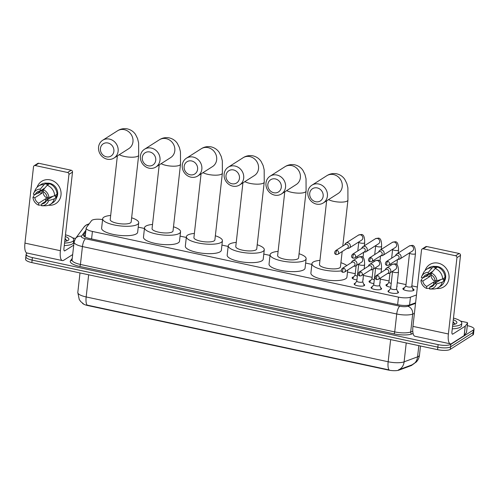 <?xml version="1.0" encoding="UTF-8"?>
<svg xmlns="http://www.w3.org/2000/svg" width="499" height="499" viewBox="0 0 499 499"><rect width="100%" height="100%" fill="white"/><g stroke="black" fill="none" stroke-linecap="round" stroke-linejoin="round"><path stroke-width="0.75" d="M363.671 284.112A5.277 1.497 -173.6 0 1 364.65 285.141A5.277 1.497 -173.6 0 1 364.301 285.596A5.277 1.497 -173.6 0 1 358.363 285.921A5.277 1.497 -173.6 0 1 354.171 283.962A5.277 1.497 -173.6 0 1 354.521 283.501A5.277 1.497 -173.6 0 1 355.35 283.176M380.6 287.742A5.277 1.497 -173.6 0 1 381.579 288.771A5.277 1.497 -173.6 0 1 381.224 289.233A5.277 1.497 -173.6 0 1 375.285 289.551A5.277 1.497 -173.6 0 1 371.094 287.592A5.277 1.497 -173.6 0 1 371.449 287.131A5.277 1.497 -173.6 0 1 372.279 286.813M397.522 291.372A5.277 1.497 -173.6 0 1 398.501 292.402A5.277 1.497 -173.6 0 1 398.152 292.863A5.277 1.497 -173.6 0 1 392.214 293.181A5.277 1.497 -173.6 0 1 388.022 291.229A5.277 1.497 -173.6 0 1 388.372 290.767A5.277 1.497 -173.6 0 1 389.201 290.443M356.941 279.951A5.608 1.591 -173.6 0 1 352.113 277.818A5.608 1.591 -173.6 0 1 352.487 277.325A5.608 1.591 -173.6 0 1 353.741 276.901M373.863 283.588A5.608 1.591 -173.6 0 1 369.035 281.448A5.608 1.591 -173.6 0 1 369.41 280.962A5.608 1.591 -173.6 0 1 370.67 280.538M390.792 287.218A5.608 1.591 -173.6 0 1 385.964 285.079A5.608 1.591 -173.6 0 1 386.338 284.592A5.608 1.591 -173.6 0 1 387.592 284.168M412.648 288.709A5.608 1.591 -173.6 0 1 414.039 289.963A5.608 1.591 -173.6 0 1 413.665 290.455A5.608 1.591 -173.6 0 1 407.346 290.792A5.608 1.591 -173.6 0 1 402.886 288.715A5.608 1.591 -173.6 0 1 403.261 288.222A5.608 1.591 -173.6 0 1 404.521 287.798M82.397 303.13A8.901 2.526 6.4 0 0 87.88 305.575L388.291 370.04A8.901 2.526 6.4 0 0 399.063 370.096L411.139 365.617A8.901 2.526 6.4 0 0 411.818 365.293A8.901 2.526 6.4 0 0 412.361 364.713M102.588 219.566A9.886 2.807 6.4 0 0 91.523 220.67L86.339 227.638A9.886 2.807 6.4 0 0 86.159 228.08A9.886 2.807 6.4 0 0 92.427 231.449L398.476 297.123A9.886 2.807 6.4 0 0 410.44 297.192L416.472 294.953M417.364 287.037L411.837 285.852M406.011 284.598L397.266 282.727M389.083 280.968L380.344 279.091M372.16 277.338L363.415 275.46M355.232 273.702L347.497 272.042M311.869 264.401L305.644 263.06M270.015 255.419L263.79 254.078M228.162 246.437L221.936 245.096M186.308 237.455L180.083 236.121M144.448 228.473L138.223 227.139M396.917 285.84A5.608 1.591 -173.6 0 1 397.117 286.332A5.608 1.591 -173.6 0 1 396.811 286.775M379.995 282.203A5.608 1.591 -173.6 0 1 380.188 282.702A5.608 1.591 -173.6 0 1 379.889 283.139M363.066 278.573A5.608 1.591 -173.6 0 1 363.266 279.066A5.608 1.591 -173.6 0 1 362.96 279.509M418.829 345.645L417.569 356.854A11.539 9.637 69.6 0 1 411.856 364.919L398.452 369.89A11.539 9.637 69.6 0 0 404.115 361.844L417.569 356.854A13.186 3.743 6.4 0 0 418.58 356.367A13.186 3.743 6.4 0 0 419.466 355.213L420.495 346.007M467.295 325.647L467.781 325.753A9.886 2.807 -173.6 0 1 474.05 329.122L473.769 331.635A9.886 2.807 -173.6 0 1 473.108 332.496L450.56 346.855A9.886 2.807 -173.6 0 1 437.835 347.154L32.117 260.085A9.886 2.807 -173.6 0 1 25.848 256.717L25.568 259.231A9.886 2.807 -173.6 0 0 31.836 262.599L437.554 349.662A9.886 2.807 -173.6 0 0 450.279 349.362L472.827 335.01A9.886 2.807 -173.6 0 0 473.489 334.149L473.769 331.635A9.886 2.807 -173.6 0 1 473.108 332.496L450.56 346.855A9.886 2.807 -173.6 0 1 437.835 347.154L32.117 260.085A9.886 2.807 -173.6 0 1 25.848 256.717A9.886 2.807 -173.6 0 1 26.516 255.856M83.495 303.879L80.732 301.583L79.241 299.506L77.807 292.458A13.186 3.743 6.4 0 0 86.165 296.949A11.539 3.674 -77.9 0 0 87.132 305.107L389.126 369.915A11.539 3.674 102.1 0 1 388.16 361.756A13.186 3.743 6.4 0 0 404.115 361.844L406.236 342.944M474.05 329.122A9.886 2.807 -173.6 0 1 473.389 329.982L450.846 344.341A9.886 2.807 -173.6 0 1 438.122 344.641L32.398 257.578A9.886 2.807 -173.6 0 1 26.135 254.209A9.886 2.807 -173.6 0 1 26.796 253.342L27.252 253.049M85.722 231.979L83.664 234.748A9.886 2.807 6.4 0 0 83.483 235.191A9.886 2.807 6.4 0 0 89.751 238.559L398.177 304.746A9.886 2.807 6.4 0 0 410.147 304.808L415.592 302.787M84.082 236.32L85.441 234.493M453.479 318.088A16.479 4.678 -173.6 0 1 461.806 323.196A16.479 4.678 -173.6 0 1 460.708 324.637A16.479 4.678 -173.6 0 1 452.549 326.334M461.806 323.196L461.525 325.71A16.479 4.678 -173.6 0 1 460.421 327.151A16.479 4.678 -173.6 0 1 452.269 328.847M453.285 319.765A11.539 3.275 -173.6 0 1 456.273 323.552A11.539 3.275 -173.6 0 1 456.123 323.651A11.539 3.275 -173.6 0 1 452.743 324.649M454.87 324.207L453.385 322.048M453.535 322.142L453.048 321.88M454.876 323.683L452.992 322.379M438.184 263.148A13.186 11.926 57.5 0 1 449.05 277.706A13.186 11.926 57.5 0 1 436.588 288.472A13.186 11.926 57.5 0 0 443.861 286.831L443.861 286.831A13.186 11.926 57.5 0 0 448.701 273.689A13.186 11.926 57.5 0 0 438.184 263.148A13.186 11.926 57.5 0 0 425.136 270.489A13.186 11.926 57.5 0 1 429.695 264.589A13.186 11.926 57.5 0 1 438.184 263.148M460.577 321.119L466.553 322.404A1.647 0.468 6.4 0 1 467.594 322.965L466.54 332.39A1.647 0.468 -173.6 0 1 466.509 332.459L464.213 335.546A1.647 0.468 -173.6 0 1 464.132 335.621L451.726 343.518A13.186 4.198 -77.9 0 1 450.366 343.848A13.186 4.198 -77.9 0 1 448.389 333.974L456.947 257.652A1.647 1.491 -122.5 0 0 455.599 255.756L459.155 253.492A1.647 1.491 57.5 0 1 460.508 255.388L451.951 331.71A3.293 1.048 102.1 0 0 452.443 334.18A3.293 1.048 102.1 0 0 452.78 334.099L465.187 326.196A1.647 0.468 6.4 0 0 465.268 326.128L467.563 323.04A1.647 0.468 6.4 0 0 467.594 322.965M450.366 343.848L414.931 336.245A13.186 4.198 -77.9 0 1 412.947 326.371L421.512 250.049A1.647 1.491 -122.5 0 1 423.214 248.808L455.599 255.756M422.154 248.989L425.709 246.718A1.647 1.491 57.5 0 1 426.776 246.537L459.155 253.492M431.373 273.015L431.155 274.943A6.593 5.963 57.5 0 1 435.041 280.401L436.918 280.8A8.57 7.753 57.5 0 0 431.373 273.015L435.184 268.512L437.554 267.002A10.878 9.837 57.5 0 1 445.021 277.488L442.65 278.997L436.918 280.8M440.997 279.521L434.685 283.538A6.593 5.963 57.5 0 1 432.49 286.258A6.593 5.963 57.5 0 1 429.795 287.106L434.398 284.174M429.832 288.347L426.52 288.385L426.739 286.451L433.856 281.923A6.593 5.963 -122.5 0 0 435.359 282.446A6.593 5.963 -122.5 0 0 436.213 282.565M437.28 281.885A6.593 5.963 57.5 0 1 436.432 281.767A6.593 5.963 57.5 0 1 431.685 272.005M426.739 286.451A6.593 5.963 57.5 0 1 422.853 280.999L429.976 276.465A6.593 5.963 -122.5 0 1 430.325 273.327L423.208 277.856L421.331 277.456A8.57 7.753 57.5 0 1 421.711 276.471L423.327 273.072A10.878 9.837 57.5 0 1 426.664 269.254L429.034 267.745A10.878 9.837 57.5 0 1 434.498 266.347L434.361 267.62L435.546 266.865A9.562 8.645 57.5 0 1 437.087 267.059A9.562 8.645 57.5 0 1 437.367 267.121M434.479 266.541A9.562 8.645 57.5 0 1 437.798 266.603A9.562 8.645 57.5 0 1 444.578 280.943M427.15 275.348A9.562 8.645 57.5 0 0 427.163 275.866L425.978 276.621L425.36 276.49M434.685 283.538L436.563 283.943L442.295 282.141L444.671 280.631L443.43 280.363L444.615 279.608A9.562 8.645 57.5 0 0 444.971 277.519M444.671 280.631A10.878 9.837 57.5 0 1 440.723 286.095L438.347 287.605A10.878 9.837 57.5 0 1 433.481 289.021L429.714 289.04A8.57 7.753 57.5 0 1 429.577 289.04L429.795 287.106M442.295 282.141A10.878 9.837 57.5 0 1 438.347 287.605M422.584 277.725L420.975 280.594L422.853 280.999M426.664 269.254A10.878 9.837 57.5 0 1 432.128 267.857L428.317 272.354L428.098 274.288L432.858 271.263M434.498 266.347L432.128 267.857M436.563 283.943A8.57 7.753 57.5 0 1 429.714 289.04M426.52 288.385A8.57 7.753 57.5 0 1 420.975 280.594M421.711 276.471A8.57 7.753 57.5 0 1 428.317 272.354M423.208 277.856A6.593 5.963 57.5 0 1 425.404 275.136A6.593 5.963 57.5 0 1 428.098 274.288M444.983 276.895A9.562 8.645 57.5 0 0 444.971 276.465L444.94 276.483M435.184 268.512A10.878 9.837 57.5 0 1 442.65 278.997M439.295 280.606A8.24 7.454 57.5 0 1 438.521 280.295M435.546 266.865L435.371 268.393M442.295 279.109L444.615 279.608M433.856 281.923L433.544 284.723M427.163 275.866L429.976 276.465M65.475 234.823A16.479 4.678 -173.6 0 1 73.808 239.932A16.479 4.678 -173.6 0 1 72.704 241.373A16.479 4.678 -173.6 0 1 64.552 243.069M73.808 239.932L73.528 242.445A16.479 4.678 -173.6 0 1 72.424 243.886A16.479 4.678 -173.6 0 1 64.271 245.583M65.288 236.507A11.539 3.275 -173.6 0 1 68.276 240.287A11.539 3.275 -173.6 0 1 68.126 240.393A11.539 3.275 -173.6 0 1 64.739 241.391M66.872 240.942L65.388 238.784M65.537 238.884L65.051 238.616M66.878 240.418L64.995 239.115M317.208 187.905A7.254 6.556 -122.5 0 0 309.711 193.375A7.254 6.556 -122.5 0 0 315.661 201.727A7.254 6.556 -122.5 0 0 323.159 196.257A7.254 6.556 -122.5 0 0 317.208 187.905M316.497 204.11A10.548 9.537 57.5 0 1 308.083 195.677A10.548 9.537 57.5 0 1 311.956 185.16A10.548 9.537 57.5 0 1 318.749 184.012A10.548 9.537 57.5 0 1 327.157 192.439A10.548 9.537 57.5 0 1 323.29 202.956A10.548 9.537 57.5 0 1 316.497 204.11M326.633 200.829L319.485 264.526A10.548 2.994 6.4 0 0 327.874 268.443A10.548 2.994 6.4 0 0 339.744 267.801A10.548 2.994 6.4 0 0 340.449 266.878L342.171 251.546M341.341 270.895A18.132 5.152 -173.6 0 1 321.967 269.522A18.132 5.152 -173.6 0 1 311.95 263.684A18.132 5.152 -173.6 0 1 313.166 262.1A18.132 5.152 -173.6 0 1 319.953 260.366M340.917 262.717A18.132 5.152 -173.6 0 1 346.774 265.562M347.728 270.034L346.93 277.145A18.132 5.152 -173.6 0 1 345.713 278.735A18.132 5.152 -173.6 0 1 325.311 279.827A18.132 5.152 -173.6 0 1 310.896 273.103L311.95 263.684M275.354 178.923A7.254 6.556 -122.5 0 0 267.857 184.393A7.254 6.556 -122.5 0 0 273.808 192.745A7.254 6.556 -122.5 0 0 281.299 187.275A7.254 6.556 -122.5 0 0 275.354 178.923M274.637 195.128A10.548 9.537 57.5 0 1 266.229 186.695A10.548 9.537 57.5 0 1 270.102 176.178A10.548 9.537 57.5 0 1 276.895 175.03A10.548 9.537 57.5 0 1 285.303 183.457A10.548 9.537 57.5 0 1 281.43 193.974A10.548 9.537 57.5 0 1 274.637 195.128M284.773 191.847L277.631 255.544A10.548 2.994 6.4 0 0 286.021 259.461A10.548 2.994 6.4 0 0 297.891 258.819A10.548 2.994 6.4 0 0 298.595 257.896L306.087 191.123L306.037 178.835L304.976 174.494L302.968 170.433C301.047 167.558 298.34 165.687 294.847 164.832C291.216 164.171 287.911 164.807 284.935 166.735L270.102 176.178M299.063 253.735A18.132 5.152 -173.6 0 1 306.13 258.744A18.132 5.152 -173.6 0 1 304.914 260.328A18.132 5.152 -173.6 0 1 284.511 261.426A18.132 5.152 -173.6 0 1 270.096 254.702A18.132 5.152 -173.6 0 1 271.313 253.118A18.132 5.152 -173.6 0 1 278.099 251.384M306.13 258.744L305.07 268.163A18.132 5.152 -173.6 0 1 303.86 269.753A18.132 5.152 -173.6 0 1 283.457 270.851A18.132 5.152 -173.6 0 1 269.042 264.121L270.096 254.702M233.501 169.941A7.254 6.556 -122.5 0 0 226.003 175.411A7.254 6.556 -122.5 0 0 231.948 183.763A7.254 6.556 -122.5 0 0 239.445 178.293A7.254 6.556 -122.5 0 0 233.501 169.941M232.784 186.146A10.548 9.537 57.5 0 1 224.375 177.719A10.548 9.537 57.5 0 1 228.249 167.196A10.548 9.537 57.5 0 1 235.041 166.048A10.548 9.537 57.5 0 1 243.45 174.475A10.548 9.537 57.5 0 1 239.576 184.992A10.548 9.537 57.5 0 1 232.784 186.146M242.919 182.865L235.778 246.562A10.548 2.994 6.4 0 0 244.161 250.479A10.548 2.994 6.4 0 0 256.037 249.837A10.548 2.994 6.4 0 0 256.742 248.914L264.233 182.141L264.177 169.853L263.123 165.512L261.114 161.451C259.187 158.576 256.48 156.705 252.993 155.85C249.357 155.189 246.057 155.825 243.075 157.753L228.249 167.196M257.21 244.753A18.132 5.152 -173.6 0 1 264.277 249.762A18.132 5.152 -173.6 0 1 263.06 251.346A18.132 5.152 -173.6 0 1 242.657 252.444A18.132 5.152 -173.6 0 1 228.243 245.72A18.132 5.152 -173.6 0 1 229.453 244.136A18.132 5.152 -173.6 0 1 236.245 242.402M264.277 249.762L263.216 259.187A18.132 5.152 -173.6 0 1 262.006 260.771A18.132 5.152 -173.6 0 1 241.597 261.869A18.132 5.152 -173.6 0 1 227.182 255.145L228.243 245.72M191.647 160.959A7.254 6.556 -122.5 0 0 184.15 166.429A7.254 6.556 -122.5 0 0 190.094 174.781A7.254 6.556 -122.5 0 0 197.592 169.311A7.254 6.556 -122.5 0 0 191.647 160.959M190.93 177.164A10.548 9.537 57.5 0 1 182.522 168.737A10.548 9.537 57.5 0 1 186.389 158.22A10.548 9.537 57.5 0 1 193.182 157.066A10.548 9.537 57.5 0 1 201.596 165.493A10.548 9.537 57.5 0 1 197.723 176.01A10.548 9.537 57.5 0 1 190.93 177.164M201.066 173.883L193.918 237.58A10.548 2.994 6.4 0 0 202.307 241.497A10.548 2.994 6.4 0 0 214.177 240.855A10.548 2.994 6.4 0 0 214.888 239.932L222.373 173.159L222.323 160.871L221.269 156.53L219.261 152.469C217.333 149.594 214.626 147.723 211.139 146.868C207.503 146.207 204.197 146.843 201.222 148.777L186.389 158.22M215.35 235.771A18.132 5.152 -173.6 0 1 222.417 240.78A18.132 5.152 -173.6 0 1 221.207 242.364A18.132 5.152 -173.6 0 1 200.804 243.462A18.132 5.152 -173.6 0 1 186.389 236.738A18.132 5.152 -173.6 0 1 187.599 235.154A18.132 5.152 -173.6 0 1 194.385 233.42M222.417 240.78L221.363 250.205A18.132 5.152 -173.6 0 1 220.146 251.789A18.132 5.152 -173.6 0 1 199.743 252.887A18.132 5.152 -173.6 0 1 185.329 246.163L186.389 236.738M149.787 151.977A7.254 6.556 -122.5 0 0 142.296 157.447A7.254 6.556 -122.5 0 0 148.24 165.799A7.254 6.556 -122.5 0 0 155.738 160.329A7.254 6.556 -122.5 0 0 149.787 151.977M149.076 168.182A10.548 9.537 57.5 0 1 140.662 159.755A10.548 9.537 57.5 0 1 144.535 149.238A10.548 9.537 57.5 0 1 151.328 148.084A10.548 9.537 57.5 0 1 159.736 156.511A10.548 9.537 57.5 0 1 155.869 167.028A10.548 9.537 57.5 0 1 149.076 168.182M159.212 164.901L152.064 228.598A10.548 2.994 6.4 0 0 160.453 232.515A10.548 2.994 6.4 0 0 172.323 231.873A10.548 2.994 6.4 0 0 173.028 230.95L180.519 164.177L180.47 151.889L179.415 147.548L177.401 143.487C175.48 140.612 172.773 138.741 169.28 137.886C165.649 137.225 162.343 137.861 159.368 139.795L144.535 149.238M173.496 226.789A18.132 5.152 -173.6 0 1 180.563 231.798A18.132 5.152 -173.6 0 1 179.353 233.382A18.132 5.152 -173.6 0 1 158.944 234.48A18.132 5.152 -173.6 0 1 144.529 227.756A18.132 5.152 -173.6 0 1 145.745 226.172A18.132 5.152 -173.6 0 1 152.532 224.438M180.563 231.798L179.509 241.223A18.132 5.152 -173.6 0 1 178.293 242.807A18.132 5.152 -173.6 0 1 157.89 243.905A18.132 5.152 -173.6 0 1 143.475 237.181L144.529 227.756M107.934 142.995A7.254 6.556 -122.5 0 0 100.436 148.465A7.254 6.556 -122.5 0 0 106.387 156.817A7.254 6.556 -122.5 0 0 113.878 151.347A7.254 6.556 -122.5 0 0 107.934 142.995M107.216 159.2A10.548 9.537 57.5 0 1 98.808 150.773A10.548 9.537 57.5 0 1 102.682 140.256A10.548 9.537 57.5 0 1 109.474 139.102A10.548 9.537 57.5 0 1 117.883 147.529A10.548 9.537 57.5 0 1 114.009 158.052A10.548 9.537 57.5 0 1 107.216 159.2M117.359 155.919L110.21 219.616A10.548 2.994 6.4 0 0 118.6 223.533A10.548 2.994 6.4 0 0 130.47 222.891A10.548 2.994 6.4 0 0 131.175 221.968L138.666 155.195L138.616 142.907L137.556 138.566L135.547 134.505C133.626 131.63 130.919 129.759 127.426 128.904C123.796 128.243 120.49 128.879 117.515 130.813L102.682 140.256M131.642 217.807A18.132 5.152 -173.6 0 1 138.71 222.816A18.132 5.152 -173.6 0 1 137.493 224.4A18.132 5.152 -173.6 0 1 117.09 225.498A18.132 5.152 -173.6 0 1 102.675 218.774A18.132 5.152 -173.6 0 1 103.892 217.19A18.132 5.152 -173.6 0 1 110.678 215.456M138.71 222.816L137.655 232.241A18.132 5.152 -173.6 0 1 136.439 233.825A18.132 5.152 -173.6 0 1 116.036 234.923A18.132 5.152 -173.6 0 1 101.621 228.199L102.675 218.774M413.272 290.649A4.946 1.403 6.4 0 0 413.309 290.518A4.946 1.403 6.4 0 0 413.278 290.306L411.769 286.47M405.912 285.746A2.969 0.842 6.4 0 0 405.868 285.865A2.969 0.842 6.4 0 0 408.226 286.969A2.969 0.842 6.4 0 0 411.563 286.788A2.969 0.842 6.4 0 0 411.762 286.532L415.455 253.611A2.969 0.842 6.4 0 1 415.255 253.872A2.969 0.842 6.4 0 1 411.613 253.997A2.969 0.842 6.4 0 1 409.56 252.949L409.573 252.837M397.828 259.337L398.489 259.361A2.969 2.682 -122.5 0 0 398.651 253.648A2.969 2.682 -122.5 0 0 395.782 255.114L395.526 255.719M387.717 261.339A2.146 1.94 -122.5 0 1 388.64 265.187L398.296 259.037A2.146 1.94 -122.5 0 0 397.379 255.189A2.146 1.94 -122.5 0 0 395.994 255.419L386.338 261.57C384.866 263.509 385.097 264.813 387.037 265.474A2.146 0.68 102.1 0 1 386.719 263.871A2.146 0.68 -77.9 0 1 387.717 261.339A2.146 1.94 -122.5 0 0 386.338 261.57M405.874 285.802L403.554 289.214A4.946 1.403 6.4 0 0 403.479 289.414A4.946 1.403 6.4 0 0 403.485 289.551L403.479 289.414M380.905 255.706L381.56 255.725A2.969 2.682 -122.5 0 0 381.723 250.018A2.969 2.682 -122.5 0 0 378.86 251.484L378.604 252.089M370.794 257.709A2.146 1.94 -122.5 0 1 371.711 261.557L381.373 255.407A2.146 1.94 -122.5 0 0 380.45 251.558A2.146 1.94 -122.5 0 0 379.072 251.789L369.41 257.939C367.938 259.879 368.175 261.183 370.115 261.844A2.146 0.68 102.1 0 1 369.79 260.241A2.146 0.68 -77.9 0 1 370.794 257.709A2.146 1.94 -122.5 0 0 369.41 257.939M388.952 282.172L386.631 285.584A4.946 1.403 6.4 0 0 386.557 285.784A4.946 1.403 6.4 0 0 386.563 285.921M388.989 282.116A2.969 0.842 6.4 0 0 388.939 282.234A2.969 0.842 6.4 0 0 391.228 283.326M363.977 252.07L364.638 252.095A2.969 2.682 -122.5 0 0 364.8 246.381A2.969 2.682 -122.5 0 0 361.931 247.853L361.675 248.458M353.866 254.072A2.146 1.94 -122.5 0 1 354.789 257.921L364.445 251.77A2.146 1.94 -122.5 0 0 363.528 247.922A2.146 1.94 -122.5 0 0 362.143 248.159L352.487 254.309C351.015 256.249 351.246 257.546 353.186 258.208A2.146 0.68 102.1 0 1 352.868 256.605A2.146 0.68 -77.9 0 1 353.866 254.072A2.146 1.94 -122.5 0 0 352.487 254.309M372.023 278.542L369.709 281.954A4.946 1.403 6.4 0 0 369.628 282.153A4.946 1.403 6.4 0 0 369.634 282.284M372.061 278.486A2.969 0.842 6.4 0 0 372.017 278.604A2.969 0.842 6.4 0 0 374.306 279.69M347.055 248.44L347.709 248.465A2.969 2.682 -122.5 0 0 347.878 242.751A2.969 2.682 -122.5 0 0 345.009 244.217L344.753 244.822M336.944 250.442A2.146 1.94 -122.5 0 1 337.867 254.29L347.522 248.14A2.146 1.94 -122.5 0 0 346.599 244.292A2.146 1.94 -122.5 0 0 345.221 244.529L335.565 250.679C334.087 252.613 334.324 253.916 336.264 254.577A2.146 0.68 102.1 0 1 335.939 252.974A2.146 0.68 -77.9 0 1 336.944 250.442A2.146 1.94 -122.5 0 0 335.565 250.679M355.101 274.912L352.781 278.317A4.946 1.403 6.4 0 0 352.706 278.523A4.946 1.403 6.4 0 0 352.712 278.654M355.138 274.849A2.969 0.842 6.4 0 0 355.095 274.974A2.969 0.842 6.4 0 0 357.378 276.059M398.102 292.894A4.946 1.403 6.4 0 0 398.071 292.782L396.568 288.94M396.362 289.264A2.969 0.842 6.4 0 0 396.562 289.002L398.464 272.042A2.969 0.842 6.4 0 1 398.264 272.304A2.969 0.842 6.4 0 1 394.622 272.429A2.969 0.842 6.4 0 1 392.57 271.381L390.667 288.341A2.969 0.842 6.4 0 0 393.025 289.445A2.969 0.842 6.4 0 0 396.362 289.264M387.58 273.477L388.234 273.502A2.969 2.682 -122.5 0 0 388.397 267.788A2.969 2.682 -122.5 0 0 385.534 269.254L385.278 269.859M377.469 275.479A2.146 1.94 -122.5 0 1 378.385 279.328L388.047 273.178A2.146 1.94 -122.5 0 0 387.124 269.329A2.146 1.94 -122.5 0 0 385.746 269.56L376.084 275.71C374.612 277.65 374.849 278.953 376.789 279.615A2.146 0.68 102.1 0 1 376.464 278.012A2.146 0.68 -77.9 0 1 377.469 275.479A2.146 1.94 -122.5 0 0 376.084 275.71M390.673 288.279L388.353 291.69A4.946 1.403 6.4 0 0 388.303 291.79M381.18 289.258A4.946 1.403 6.4 0 0 381.149 289.152L379.645 285.309M373.788 284.592A2.969 0.842 6.4 0 0 373.739 284.711A2.969 0.842 6.4 0 0 376.096 285.808A2.969 0.842 6.4 0 0 379.44 285.634A2.969 0.842 6.4 0 0 379.639 285.372L380.463 278.005M370.651 269.84L371.306 269.865A2.969 2.682 -122.5 0 0 371.474 264.152A2.969 2.682 -122.5 0 0 368.605 265.624L368.349 266.229M360.54 271.843A2.146 1.94 -122.5 0 1 361.463 275.691L371.119 269.547A2.146 1.94 -122.5 0 0 370.196 265.693A2.146 1.94 -122.5 0 0 368.817 265.93L359.161 272.08C357.689 274.02 357.92 275.317 359.86 275.984A2.146 0.68 102.1 0 1 359.542 274.375A2.146 0.68 -77.9 0 1 360.54 271.843A2.146 1.94 -122.5 0 0 359.161 272.08M373.745 284.648L371.431 288.06A4.946 1.403 6.4 0 0 371.375 288.16M364.251 285.628A4.946 1.403 6.4 0 0 364.22 285.515L362.717 281.679M356.86 280.956A2.969 0.842 6.4 0 0 356.816 281.08A2.969 0.842 6.4 0 0 359.174 282.178A2.969 0.842 6.4 0 0 362.511 281.997A2.969 0.842 6.4 0 0 362.711 281.742L363.54 274.375M353.729 266.21L354.384 266.235A2.969 2.682 -122.5 0 0 354.546 260.522A2.969 2.682 -122.5 0 0 351.683 261.994L351.427 262.599M343.618 268.213A2.146 1.94 -122.5 0 1 344.535 272.061L354.196 265.911A2.146 1.94 -122.5 0 0 353.273 262.062A2.146 1.94 -122.5 0 0 351.895 262.299L342.233 268.45C340.761 270.389 340.998 271.687 342.938 272.348A2.146 0.68 102.1 0 1 342.613 270.745A2.146 0.68 -77.9 0 1 343.618 268.213A2.146 1.94 -122.5 0 0 342.233 268.45M356.822 281.018L354.502 284.424A4.946 1.403 6.4 0 0 354.452 284.53M50.187 179.889A13.186 11.926 57.5 0 1 61.053 194.448A13.186 11.926 57.5 0 1 48.584 205.214A13.186 11.926 57.5 0 0 55.863 203.573L55.863 203.573A13.186 11.926 57.5 0 0 60.697 190.425A13.186 11.926 57.5 0 0 50.187 179.889A13.186 11.926 57.5 0 0 37.132 187.225A13.186 11.926 57.5 0 1 41.698 181.33A13.186 11.926 57.5 0 1 50.187 179.889M72.573 237.861L75.517 238.491M72.673 254.559L63.729 260.26A13.186 4.198 -77.9 0 1 62.369 260.584A13.186 4.198 -77.9 0 1 60.391 250.716L68.949 174.394A1.647 1.491 -122.5 0 0 67.596 172.492L71.157 170.228A1.647 1.491 57.5 0 1 72.511 172.124L63.947 248.446A3.293 1.048 102.1 0 0 64.446 250.916A3.293 1.048 102.1 0 0 64.783 250.835L73.733 245.134M62.369 260.584L26.927 252.981A13.186 4.198 -77.9 0 1 24.95 243.113L33.514 166.785A1.647 1.491 -122.5 0 1 35.217 165.543L67.596 172.492M34.15 165.724L37.712 163.46A1.647 1.491 57.5 0 1 38.772 163.279L71.157 170.228M43.376 189.751L43.157 191.685A6.593 5.963 57.5 0 1 47.037 197.136L48.921 197.542A8.57 7.753 57.5 0 0 43.376 189.751L47.187 185.254L49.557 183.744A10.878 9.837 57.5 0 1 57.023 194.23L54.647 195.739L48.921 197.542M53 196.257L46.688 200.274A6.593 5.963 57.5 0 1 44.486 202.999A6.593 5.963 57.5 0 1 41.791 203.848L46.401 200.916M41.829 205.089L38.523 205.12L38.735 203.193L45.858 198.658A6.593 5.963 -122.5 0 0 47.361 199.188A6.593 5.963 -122.5 0 0 48.21 199.307M49.282 198.627A6.593 5.963 57.5 0 1 48.428 198.502A6.593 5.963 57.5 0 1 43.681 188.747M38.735 203.193A6.593 5.963 57.5 0 1 34.855 197.735L41.972 193.207A6.593 5.963 -122.5 0 1 42.328 190.063L35.211 194.598L33.327 194.192A8.57 7.753 57.5 0 1 33.714 193.213L35.323 189.807A10.878 9.837 57.5 0 1 38.666 185.996L41.037 184.48A10.878 9.837 57.5 0 1 46.501 183.083L46.357 184.362L47.548 183.601A9.562 8.645 57.5 0 1 49.089 183.794A9.562 8.645 57.5 0 1 49.37 183.863M46.482 183.276A9.562 8.645 57.5 0 1 49.8 183.339A9.562 8.645 57.5 0 1 56.58 197.679M39.147 192.09A9.562 8.645 57.5 0 0 39.165 192.602L37.974 193.356L37.363 193.225M46.688 200.274L48.565 200.679L54.297 198.876L56.668 197.367L55.433 197.105L56.618 196.344A9.562 8.645 57.5 0 0 56.973 194.261M56.668 197.367A10.878 9.837 57.5 0 1 52.726 202.837L50.349 204.347A10.878 9.837 57.5 0 1 45.484 205.756L41.716 205.781A8.57 7.753 57.5 0 1 41.579 205.775L41.791 203.848M54.297 198.876A10.878 9.837 57.5 0 1 50.349 204.347M34.587 194.46L32.978 197.336L34.855 197.735M38.666 185.996A10.878 9.837 57.5 0 1 44.13 184.599L40.319 189.096L40.101 191.023L44.854 187.998M46.501 183.083L44.13 184.599M48.565 200.679A8.57 7.753 57.5 0 1 41.716 205.781M38.523 205.12A8.57 7.753 57.5 0 1 32.978 197.336M33.714 193.213A8.57 7.753 57.5 0 1 40.319 189.096M35.211 194.598A6.593 5.963 57.5 0 1 37.406 191.878A6.593 5.963 57.5 0 1 40.101 191.023M56.986 193.631A9.562 8.645 57.5 0 0 56.967 193.207L56.942 193.225M47.187 185.254A10.878 9.837 57.5 0 1 54.647 195.739M51.297 197.342A8.24 7.454 57.5 0 1 50.524 197.036M47.548 183.601L47.374 185.129M54.297 195.851L56.618 196.344M45.858 198.658L45.54 201.459M39.165 192.602L41.972 193.207M411.139 365.617L411.188 365.162M399.063 370.096L399.113 369.64M87.88 305.575L87.911 305.263M409.567 304.995L410.44 297.192M397.634 304.627L398.476 297.123M91.585 238.952L92.427 231.449M88.647 274.793L86.165 296.949L388.16 361.756L390.642 339.601M472.827 335.01L473.389 329.982M450.279 349.362L450.846 344.341M437.554 349.662L438.122 344.641M31.836 262.599L32.398 257.578M89.246 223.733L86.208 224.987L84.144 226.895A6.593 6.238 36.6 0 1 88.697 224.475M413.097 333.5L411.9 333.943A14.833 4.21 -173.6 0 1 393.948 333.85L79.659 266.404A14.833 4.21 -173.6 0 1 70.527 260.69L72.249 258.376M414.401 313.447L412.685 314.083L410.677 331.985L412.785 331.205M85.922 230.214L81.456 236.22A6.593 1.871 6.4 0 0 85.51 238.759L399.805 306.205A6.593 1.871 6.4 0 0 407.783 306.249A6.593 5.508 69.6 0 1 412.685 314.083A13.186 3.743 -173.6 0 1 396.724 313.996L394.715 331.897A13.186 3.743 6.4 0 0 410.677 331.985A1.647 1.378 -110.4 0 0 411.9 333.943M399.805 306.205A6.593 2.102 102.1 0 0 396.724 313.996L82.435 246.55L80.426 264.451L394.715 331.897A1.647 0.524 -77.9 0 1 393.948 333.85M85.51 238.759A6.593 2.102 102.1 0 0 82.435 246.55A13.186 3.743 -173.6 0 1 74.077 242.059L72.068 259.96A13.186 3.743 6.4 0 0 80.426 264.451A1.647 0.524 -77.9 0 1 79.659 266.404M407.783 306.249L415.53 303.373M70.527 260.69A1.647 1.559 -143.4 0 0 72.024 260.104L72.031 260.104M84.144 226.895L75.461 238.566A6.593 6.238 36.6 0 1 81.456 236.22M83.564 235.659L83.664 234.748M412.947 326.371L448.389 333.974M426.776 246.537L423.214 248.808M452.169 333.962L452.78 334.099M464.132 335.621L465.187 326.196M460.508 255.388L456.947 257.652M465.268 326.128L464.213 335.546M466.509 332.459L467.563 323.04M328.554 199.606A10.548 2.994 6.4 0 0 333.663 201.347A10.548 2.994 6.4 0 0 347.235 201.028A10.548 2.994 6.4 0 0 347.94 200.105L347.89 187.817L346.83 183.476L344.821 179.415C342.9 176.54 340.193 174.669 336.7 173.808C333.07 173.153 329.764 173.789 326.789 175.717L311.956 185.16M323.29 202.956L338.116 193.512A10.548 9.537 -122.5 0 0 341.99 182.996A10.548 9.537 -122.5 0 0 333.582 174.569A10.548 9.537 -122.5 0 0 326.789 175.717M286.7 190.624A10.548 2.994 6.4 0 0 291.809 192.364A10.548 2.994 6.4 0 0 305.382 192.046A10.548 2.994 6.4 0 0 306.087 191.123M281.43 193.974L296.263 184.53A10.548 9.537 -122.5 0 0 300.136 174.014A10.548 9.537 -122.5 0 0 291.728 165.587A10.548 9.537 -122.5 0 0 284.935 166.735M244.847 181.642A10.548 2.994 6.4 0 0 249.949 183.383A10.548 2.994 6.4 0 0 263.522 183.064A10.548 2.994 6.4 0 0 264.233 182.141M239.576 184.992L254.409 175.548A10.548 9.537 -122.5 0 0 258.282 165.032A10.548 9.537 -122.5 0 0 249.868 156.605A10.548 9.537 -122.5 0 0 243.075 157.753M202.987 172.66A10.548 2.994 6.4 0 0 208.095 174.401A10.548 2.994 6.4 0 0 221.668 174.082A10.548 2.994 6.4 0 0 222.373 173.159M197.723 176.01L212.555 166.566A10.548 9.537 -122.5 0 0 216.423 156.05A10.548 9.537 -122.5 0 0 208.014 147.623A10.548 9.537 -122.5 0 0 201.222 148.777M161.133 163.678A10.548 2.994 6.4 0 0 166.242 165.418A10.548 2.994 6.4 0 0 179.815 165.1A10.548 2.994 6.4 0 0 180.519 164.177M155.869 167.028L170.695 157.584A10.548 9.537 -122.5 0 0 174.569 147.068A10.548 9.537 -122.5 0 0 166.161 138.641A10.548 9.537 -122.5 0 0 159.368 139.795M119.28 154.696A10.548 2.994 6.4 0 0 124.388 156.437A10.548 2.994 6.4 0 0 137.961 156.118A10.548 2.994 6.4 0 0 138.666 155.195M114.009 158.052L128.842 148.608A10.548 9.537 -122.5 0 0 132.715 138.086A10.548 9.537 -122.5 0 0 124.307 129.659A10.548 9.537 -122.5 0 0 117.515 130.813M399.93 258.975L412.436 251.016A2.969 2.682 -122.5 0 0 410.983 245.651A2.969 2.682 -122.5 0 0 409.249 246.007L396.742 253.972M392.644 249.201L392.632 249.319A2.969 0.842 6.4 0 0 394.69 250.367A2.969 0.842 6.4 0 0 398.333 250.242A2.969 0.842 6.4 0 0 398.533 249.98L398.183 253.049M383.001 255.345L395.507 247.379A2.969 2.682 -122.5 0 0 394.06 242.021A2.969 2.682 -122.5 0 0 392.32 242.377L379.814 250.342M375.722 245.57L375.71 245.689A2.969 0.842 6.4 0 0 377.762 246.731A2.969 0.842 6.4 0 0 381.404 246.606A2.969 0.842 6.4 0 0 381.604 246.35L381.261 249.419M366.079 251.714L378.585 243.749A2.969 2.682 -122.5 0 0 377.132 238.391A2.969 2.682 -122.5 0 0 375.398 238.747L362.892 246.706M358.793 241.94L358.781 242.052A2.969 0.842 6.4 0 0 360.839 243.1A2.969 0.842 6.4 0 0 364.482 242.976A2.969 0.842 6.4 0 0 364.682 242.714L364.339 245.789M349.15 248.078L361.656 240.119A2.969 2.682 -122.5 0 0 360.209 234.755A2.969 2.682 -122.5 0 0 358.469 235.11L345.963 243.075M389.675 273.115L395.439 269.448A2.969 2.682 -122.5 0 0 393.992 264.083A2.969 2.682 -122.5 0 0 392.251 264.439L386.488 268.113M373.739 284.711L375.641 267.751A2.969 0.842 6.4 0 0 377.699 268.799A2.969 0.842 6.4 0 0 381.342 268.668A2.969 0.842 6.4 0 0 381.542 268.412L381.074 272.535M372.747 269.485L378.516 265.811A2.969 2.682 -122.5 0 0 377.063 260.453A2.969 2.682 -122.5 0 0 375.329 260.809L369.566 264.476M356.816 281.08L358.719 264.121A2.969 0.842 6.4 0 0 360.771 265.162A2.969 0.842 6.4 0 0 364.413 265.038A2.969 0.842 6.4 0 0 364.613 264.782L364.151 268.905M355.824 265.855L361.588 262.181A2.969 2.682 -122.5 0 0 360.141 256.823A2.969 2.682 -122.5 0 0 358.407 257.178L352.637 260.846M24.95 243.113L60.391 250.716M38.772 163.279L35.217 165.543M64.165 250.704L64.783 250.835M72.511 172.124L68.949 174.394M85.154 237.031L86.159 228.08M411.881 364.906L416.147 362.137C418.031 360.209 419.135 357.902 419.466 355.213M77.807 292.458L79.996 272.934M26.135 254.209L25.848 256.717M75.461 238.566L74.077 242.059M342.782 246.076L347.94 200.105M388.64 265.187L387.037 265.474M415.455 253.611C415.511 247.828 414.326 245.09 411.906 245.402L409.249 246.007M405.868 285.865L409.56 252.949M371.711 261.557L370.115 261.844M396.873 264.769L397.454 259.574M398.533 249.98C398.582 244.198 397.397 241.46 394.977 241.772L392.32 242.377M388.939 282.234L389.987 272.916M390.836 265.343L391.023 263.665M391.64 258.195L392.632 249.319M354.789 257.921L353.186 258.208M379.945 261.139L380.531 255.943M381.604 246.35C381.66 240.562 380.475 237.83 378.055 238.142L375.398 238.747M372.017 278.604L373.065 269.285M373.913 261.713L374.1 260.035M374.712 254.565L375.71 245.689M337.867 254.29L336.264 254.577M363.023 257.509L363.603 252.307M364.682 242.714C364.732 236.931 363.546 234.193 361.126 234.505L358.469 235.11M355.095 274.974L356.136 265.655M356.985 258.077L357.172 256.405M357.789 250.935L358.781 242.052M378.385 279.328L376.789 279.615M392.251 264.439L394.909 263.834C397.335 263.522 398.514 266.26 398.464 272.042M361.463 275.691L359.86 275.984M375.329 260.809L377.986 260.204C380.406 259.892 381.592 262.624 381.542 268.412M344.535 272.061L342.938 272.348M358.407 257.178L361.064 256.573C363.484 256.255 364.663 258.993 364.613 264.782"/></g></svg>
